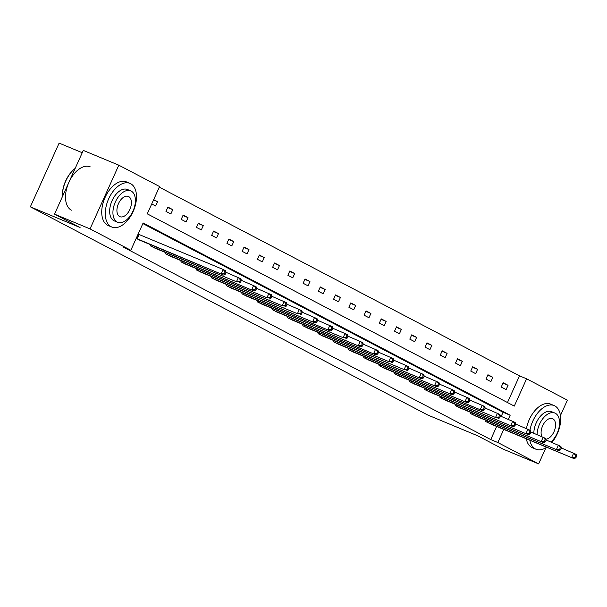 <?xml version="1.0" encoding="UTF-8"?>
<svg xmlns="http://www.w3.org/2000/svg" width="607" height="607" viewBox="0 0 607 607"><rect width="100%" height="100%" fill="white"/><g stroke="black" fill="none" stroke-linecap="round" stroke-linejoin="round"><path stroke-width="0.91" d="M82.241 152.729L59.122 143.108L30.35 206.828L427.852 415.059L477.565 435.735L503.112 449.119L538.629 463.892L497.839 442.526L503.764 429.399M30.35 206.828L80.071 227.511L54.524 214.127L83.296 150.407L118.805 165.18L159.588 186.539L147.266 213.839L514.288 406.098L526.61 378.806L567.401 400.172L560.443 415.575M507.467 402.524L519.509 375.847L159.315 187.161M519.509 375.847L526.61 378.806M545.921 447.738L538.629 463.892M54.524 214.127L90.033 228.9L118.805 165.18M470.918 412.449L470.44 413.496L475.372 415.947M440.432 396.477L439.961 397.532L444.893 399.983M409.953 380.513L409.482 381.568L414.414 384.011M379.474 364.549L379.003 365.596L383.935 368.047M348.995 348.577L348.524 349.632L353.456 352.083M318.516 332.613L318.045 333.668L322.977 336.111M288.037 316.649L287.566 317.696L292.498 320.147M257.558 300.677L257.087 301.732L262.019 304.183M227.079 284.713L226.608 285.768L231.54 288.211M196.6 268.749L196.129 269.804L201.061 272.247M166.121 252.785L165.65 253.832L170.582 256.283M140.103 240.319L136.18 238.399M501.207 416.379L503.066 412.274L142.865 223.588M508.309 419.331L510.168 415.226L143.146 222.966L130.824 250.266L123.714 247.307L490.737 439.567L496.663 426.448M150.885 244.796L150.407 245.85L155.339 248.301M181.364 260.767L180.886 261.814L185.818 264.265M211.843 276.731L211.365 277.786L216.297 280.229M242.322 292.695L241.844 293.75L246.776 296.201M272.801 308.667L272.323 309.714L277.262 312.165M303.28 324.631L302.802 325.686L307.741 328.129M333.759 340.595L333.281 341.65L338.22 344.093M364.238 356.567L363.76 357.614L368.699 360.065M394.717 372.531L394.239 373.578L399.178 376.029M425.196 388.495L424.718 389.55L429.657 391.993M455.675 404.459L455.197 405.514L460.136 407.965M486.154 420.431L485.676 421.478L490.615 423.929M490.737 439.567L497.839 442.526M130.824 250.266L90.033 228.9M506.117 389.595L501.23 387.038L503.173 382.729L508.059 385.293L506.117 389.595M490.873 381.613L485.995 379.056L487.937 374.747L492.823 377.304L490.873 381.613M475.638 373.631L470.751 371.074L472.694 366.765L477.58 369.322L475.638 373.631M460.394 365.649L455.516 363.085L457.458 358.783L462.344 361.34L460.394 365.649M445.159 357.66L440.272 355.103L442.215 350.8L447.101 353.357L445.159 357.66M429.915 349.678L425.037 347.121L426.979 342.818L431.858 345.375L429.915 349.678M414.68 341.695L409.793 339.138L411.736 334.829L416.622 337.393L414.68 341.695M399.436 333.713L394.55 331.156L396.5 326.847L401.379 329.411L399.436 333.713M384.201 325.731L379.314 323.174L381.257 318.865L386.143 321.422L384.201 325.731M368.957 317.749L364.071 315.185L366.021 310.883L370.9 313.44L368.957 317.749M353.722 309.767L348.835 307.203L350.778 302.901L355.664 305.458L353.722 309.767M338.478 301.778L333.592 299.221L335.542 294.919L340.421 297.476L338.478 301.778M323.243 293.796L318.356 291.239L320.299 286.936L325.185 289.493L323.243 293.796M307.999 285.814L303.113 283.257L305.063 278.947L309.942 281.511L307.999 285.814M292.764 277.831L287.877 275.275L289.82 270.965L294.706 273.529L292.764 277.831M277.52 269.849L272.634 267.292L274.584 262.983L279.463 265.54L277.52 269.849M262.285 261.867L257.398 259.303L259.341 255.001L264.227 257.558L262.285 261.867M247.041 253.885L242.155 251.321L244.097 247.019L248.984 249.576L247.041 253.885M231.806 245.896L226.919 243.339L228.862 239.037L233.748 241.594L231.806 245.896M216.562 237.914L211.676 235.357L213.618 231.055L218.505 233.612L216.562 237.914M201.319 229.932L196.44 227.375L198.383 223.065L203.269 225.629L201.319 229.932M186.083 221.95L181.197 219.393L183.139 215.083L188.026 217.64L186.083 221.95M170.84 213.968L165.961 211.411L167.904 207.101L172.79 209.658L170.84 213.968M153.677 199.65L157.547 201.676L155.604 205.985L151.727 203.952M503.066 412.274L510.168 415.226M153.518 199.999L157.547 201.676M167.699 207.548L172.79 209.658M182.942 215.531L188.026 217.64M198.185 223.513L203.269 225.629M213.421 231.495L218.505 233.612M228.664 239.477L233.748 241.594M243.9 247.459L248.984 249.576M259.143 255.448L264.227 257.558M274.379 263.43L279.463 265.54M289.622 271.412L294.706 273.529M304.858 279.395L309.942 281.511M320.101 287.377L325.185 289.493M335.337 295.359L340.421 297.476M350.58 303.341L355.664 305.458M365.816 311.33L370.9 313.44M381.059 319.312L386.143 321.422M396.295 327.294L401.379 329.411M411.538 335.276L416.622 337.393M426.774 343.259L431.858 345.375M442.017 351.241L447.101 353.357M457.253 359.223L462.344 361.34M472.496 367.212L477.58 369.322M487.732 375.194L492.823 377.304M502.975 383.176L508.059 385.293M136.264 238.437L223.664 275.07L138.957 239.856M138.115 234.097L223.164 269.485L225.607 270.76L226.138 272.437L225.159 271.928L224.385 273.651L225.364 274.159L226.138 272.437M224.385 273.651L221.221 273.787L223.164 269.485L225.159 271.928M223.664 275.07L225.364 274.159M62.369 196.744A23.074 13.422 -67.4 0 1 74.904 168.609A23.074 13.422 -67.4 0 1 75.086 168.473M74.904 168.609L75.169 168.405A23.643 13.749 112.6 0 0 62.4 196.676M130.611 183.678A23.643 13.749 112.6 0 0 129.974 183.375A23.643 13.749 112.6 0 0 108.433 199.369A23.643 13.749 112.6 0 0 111.172 226.73A23.643 13.749 112.6 0 0 111.817 227.033A23.643 13.749 112.6 0 0 133.35 211.046A23.643 13.749 112.6 0 0 130.611 183.678M129.974 183.375L126.423 181.903A23.643 13.749 112.6 0 0 104.882 197.89A23.643 13.749 112.6 0 0 107.621 225.258A23.643 13.749 112.6 0 0 108.266 225.554L111.817 227.033M117.621 222.283L114.359 220.925A17.019 9.902 -67.4 0 1 113.896 220.705A17.019 9.902 -67.4 0 1 111.923 201A17.019 9.902 -67.4 0 1 127.432 189.49L130.695 190.848A17.019 9.902 112.6 0 0 115.193 202.359A17.019 9.902 112.6 0 0 117.159 222.063A17.019 9.902 112.6 0 0 117.621 222.283A17.019 9.902 112.6 0 0 133.13 210.773A17.019 9.902 112.6 0 0 131.158 191.068A17.019 9.902 112.6 0 0 130.695 190.848M119.647 216.555A10.972 6.381 112.6 0 0 119.951 216.691A10.972 6.381 112.6 0 0 129.944 209.278A10.972 6.381 112.6 0 0 128.669 196.577A10.972 6.381 112.6 0 0 128.373 196.44A10.972 6.381 112.6 0 0 118.38 203.853A10.972 6.381 112.6 0 0 119.647 216.555M90.2 166.834A23.643 13.749 112.6 0 0 68.659 182.821A23.643 13.749 112.6 0 0 71.398 210.189M551.93 442.412A23.643 13.749 112.6 0 0 554.783 405.878A23.643 13.749 112.6 0 0 554.138 405.575A23.643 13.749 112.6 0 0 529.972 430.204M529.85 440.25A23.643 13.749 112.6 0 0 535.344 448.93A23.643 13.749 112.6 0 0 535.981 449.233A23.643 13.749 112.6 0 0 546.679 447.245M554.138 405.575L550.587 404.103A23.643 13.749 112.6 0 0 526.459 428.527M526.299 438.77A23.643 13.749 112.6 0 0 531.793 447.458A23.643 13.749 112.6 0 0 532.43 447.754L535.981 449.233M533.826 433.231A17.019 9.902 -67.4 0 1 539.995 416.743A17.019 9.902 -67.4 0 1 551.596 411.69L554.866 413.048A17.019 9.902 112.6 0 0 543.265 418.109A17.019 9.902 112.6 0 0 537.096 434.589M550.898 441.979A17.019 9.902 112.6 0 0 559.297 426.144A17.019 9.902 112.6 0 0 555.329 413.261A17.019 9.902 112.6 0 0 554.866 413.048M545.883 439.18A10.972 6.381 112.6 0 0 554.654 430.059A10.972 6.381 112.6 0 0 552.84 418.777A10.972 6.381 112.6 0 0 552.545 418.633A10.972 6.381 112.6 0 0 543.629 423.944A10.972 6.381 112.6 0 0 541.854 436.57M151.5 246.427L236.464 281.769L154.201 247.838M226.115 272.353L240.85 278.75L241.381 280.426L240.402 279.91L239.621 281.633L240.6 282.141L241.381 280.426M239.621 281.633L236.464 281.769L238.407 277.467L240.402 279.91M238.9 283.052L240.6 282.141M166.743 254.409L254.143 291.034L169.436 255.82M241.351 280.335L256.086 286.732L256.617 288.408L255.638 287.893L254.864 289.615L255.843 290.131L256.617 288.408M254.864 289.615L251.7 289.759L253.643 285.449L255.638 287.893M254.143 291.034L255.843 290.131M181.979 262.391L266.943 297.741L184.68 263.802M256.594 288.317L271.329 294.714L271.86 296.391L270.881 295.875L270.1 297.597L271.079 298.113L271.86 296.391M270.1 297.597L266.943 297.741L268.886 293.431L270.881 295.875M269.379 299.016L271.079 298.113M197.222 270.373L282.179 305.723L199.915 271.784M271.83 296.307L286.565 302.696L287.096 304.373L286.117 303.864L285.343 305.579L286.322 306.095L287.096 304.373M285.343 305.579L282.179 305.723L284.122 301.413L286.117 303.864M284.622 307.005L286.322 306.095M212.458 278.355L297.422 313.705L215.159 279.766M287.073 304.289L301.808 310.678L302.339 312.355L301.36 311.846L300.579 313.569L301.558 314.077L302.339 312.355M300.579 313.569L297.422 313.705L299.365 309.403L301.36 311.846M299.858 314.987L301.558 314.077M227.701 286.337L315.101 322.97L230.394 287.756M302.309 312.271L317.044 318.66L317.575 320.337L316.596 319.828L315.822 321.551L316.801 322.059L317.575 320.337M315.822 321.551L312.658 321.687L314.601 317.385L316.596 319.828M315.101 322.97L316.801 322.059M242.937 294.319L330.345 330.952L245.638 295.738M317.552 320.253L332.287 326.649L332.818 328.319L331.839 327.81L331.058 329.533L332.037 330.041L332.818 328.319M331.058 329.533L327.901 329.669L329.844 325.367L331.839 327.81M330.345 330.952L332.037 330.041M258.18 302.309L343.137 337.651L260.873 303.72M332.788 328.235L347.523 334.632L348.054 336.308L347.075 335.792L346.301 337.515L347.28 338.031L348.054 336.308M346.301 337.515L343.137 337.651L345.08 333.349L347.075 335.792M345.58 338.934L347.28 338.031M273.416 310.291L360.824 346.916L276.117 311.702M348.031 336.217L362.766 342.614L363.297 344.29L362.318 343.774L361.537 345.497L362.516 346.013L363.297 344.29M361.537 345.497L358.38 345.641L360.323 341.331L362.318 343.774M360.824 346.916L362.516 346.013M288.659 318.273L376.059 354.898L291.352 319.684M363.267 344.199L378.002 350.596L378.533 352.272L377.554 351.757L376.78 353.479L377.759 353.995L378.533 352.272M376.78 353.479L373.616 353.623L375.558 349.313L377.554 351.757M376.059 354.898L377.759 353.995M303.895 326.255L388.859 361.605L306.596 327.666M378.51 352.189L393.245 358.578L393.776 360.255L392.797 359.746L392.023 361.469L392.995 361.977L393.776 360.255M392.023 361.469L388.859 361.605L390.802 357.303L392.797 359.746M391.303 362.887L392.995 361.977M319.138 334.237L404.095 369.587L321.831 335.648M393.746 360.171L408.481 366.56L409.012 368.237L408.041 367.728L407.259 369.451L408.238 369.959L409.012 368.237M407.259 369.451L404.095 369.587L406.037 365.285L408.041 367.728M406.538 370.869L408.238 369.959M334.374 342.219L421.782 378.851L337.075 343.638M408.989 368.153L423.724 374.542L424.255 376.219L423.276 375.71L422.502 377.433L423.474 377.941L424.255 376.219M422.502 377.433L419.338 377.569L421.281 373.267L423.276 375.71M421.782 378.851L423.474 377.941M349.617 350.201L437.017 386.834L352.31 351.62M424.225 376.135L438.96 382.531L439.491 384.201L438.52 383.692L437.738 385.415L438.717 385.923L439.491 384.201M437.738 385.415L434.574 385.551L436.516 381.249L438.52 383.692M437.017 386.834L438.717 385.923M364.853 358.191L452.261 394.816L367.554 359.602M439.468 384.117L454.203 390.513L454.734 392.19L453.755 391.674L452.981 393.397L453.953 393.913L454.734 392.19M452.981 393.397L449.817 393.541L451.76 389.231L453.755 391.674M452.261 394.816L453.953 393.913M380.096 366.173L467.496 402.798L382.797 367.584M454.704 392.099L469.439 398.496L469.97 400.172L468.999 399.656L468.217 401.379L469.196 401.895L469.97 400.172M468.217 401.379L465.053 401.523L467.003 397.213L468.999 399.656M467.496 402.798L469.196 401.895M395.332 374.155L482.74 410.78L398.033 375.566M469.947 400.089L484.682 406.478L485.213 408.154L484.234 407.638L483.46 409.361L484.432 409.877L485.213 408.154M483.46 409.361L480.296 409.505L482.239 405.195L484.234 407.638M482.74 410.78L484.432 409.877M410.575 382.137L495.532 417.487L413.276 383.548M485.183 408.071L499.918 414.46L500.449 416.136L499.478 415.628L498.696 417.35L499.675 417.859L500.449 416.136M498.696 417.35L495.532 417.487L497.482 413.185L499.478 415.628M497.975 418.769L499.675 417.859M425.811 390.119L513.219 426.751L428.512 391.538M500.426 416.053L515.161 422.442L515.692 424.118L514.713 423.61L513.939 425.332L514.911 425.841L515.692 424.118M513.939 425.332L510.775 425.469L512.718 421.167L514.713 423.61M513.219 426.751L514.911 425.841M441.054 398.101L528.454 434.733L443.755 399.52M515.662 424.035L530.397 430.424L530.928 432.101L529.957 431.592L529.175 433.315L530.154 433.823L530.928 432.101M529.175 433.315L526.011 433.451L527.961 429.149L529.957 431.592M528.454 434.733L530.154 433.823M456.289 406.083L543.697 442.715L458.991 407.502M530.905 432.017L545.64 438.413L546.171 440.083L545.192 439.574L544.418 441.297L545.389 441.805L546.171 440.083M544.418 441.297L541.254 441.433L543.197 437.131L545.192 439.574M543.697 442.715L545.389 441.805M471.533 414.073L558.933 450.698L474.234 415.484M546.141 439.999L560.883 446.395L561.407 448.072L560.436 447.556L559.654 449.279L560.633 449.795L561.407 448.072M559.654 449.279L556.49 449.423L558.44 445.113L560.436 447.556M558.933 450.698L560.633 449.795M486.768 422.055L574.176 458.68L489.47 423.466M561.384 447.981L576.119 454.377L576.65 456.054L575.671 455.538L574.897 457.261L575.876 457.777L576.65 456.054M574.897 457.261L571.733 457.405L573.676 453.095L575.671 455.538M574.176 458.68L575.876 457.777M136.529 238.559L138.472 234.249M137.129 238.817L139.071 234.507M151.765 246.541L152.289 245.38M152.365 246.799L152.896 245.638M167.008 254.523L167.524 253.369M167.608 254.781L168.131 253.62M182.244 262.505L182.768 261.351M182.844 262.763L183.375 261.602M197.487 270.487L198.003 269.333M198.087 270.745L198.61 269.584M212.723 278.476L213.247 277.316M213.323 278.727L213.854 277.566M227.966 286.458L228.49 285.298M228.566 286.716L229.089 285.548M243.202 294.441L243.726 293.28M243.802 294.699L244.333 293.53M258.445 302.423L258.969 301.269M259.045 302.681L259.568 301.52M273.681 310.405L274.205 309.251M274.281 310.663L274.812 309.502M288.924 318.387L289.448 317.233M289.524 318.645L290.047 317.484M304.16 326.369L304.684 325.215M304.767 326.627L305.291 325.466M319.403 334.358L319.927 333.197M320.003 334.616L320.526 333.448M334.639 342.34L335.163 341.18M335.246 342.598L335.77 341.43M349.882 350.322L350.406 349.162M350.482 350.58L351.005 349.42M365.118 358.305L365.642 357.151M365.725 358.562L366.249 357.402M380.361 366.287L380.885 365.133M380.961 366.545L381.484 365.384M395.597 374.269L396.121 373.115M396.204 374.527L396.728 373.366M410.84 382.251L411.364 381.097M411.44 382.509L411.963 381.348M426.076 390.24L426.6 389.079M426.683 390.498L427.207 389.33M441.319 398.222L441.843 397.061M441.919 398.48L442.442 397.312M456.563 406.204L457.079 405.044M457.162 406.462L457.686 405.301M471.798 414.186L472.322 413.033M472.398 414.444L472.921 413.284M487.042 422.168L487.558 421.015M487.641 422.426L488.165 421.266"/></g></svg>
